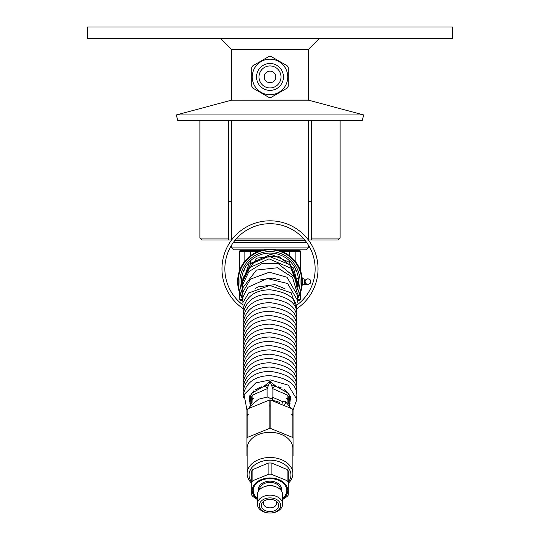 <?xml version="1.0" encoding="UTF-8"?>
<svg xmlns="http://www.w3.org/2000/svg" width="540" height="540" viewBox="0 0 540 540"><rect width="100%" height="100%" fill="white"/><g stroke="black" fill="none" stroke-linecap="round" stroke-linejoin="round"><path stroke-width="0.81" d="M302.528 281.61A2.882 0.986 90 0 1 303.521 278.728A2.882 0.986 90 0 1 304.506 281.61A2.882 0.986 90 0 1 303.521 284.492A2.882 0.986 90 0 1 302.528 281.61M263.864 501.161A6.723 4.745 180 0 0 263.277 503.105A6.723 4.745 180 0 0 273.362 507.215A6.723 4.745 180 0 0 276.723 503.105A6.723 4.745 180 0 0 276.136 501.161M265.68 500.175A8.647 6.102 -0 0 1 277.067 501.95A8.647 6.102 -0 0 1 275.751 510.017A8.647 6.102 -0 0 1 264.249 510.017A8.647 6.102 -0 0 1 262.933 501.95A8.647 6.102 -0 0 1 265.68 500.175M264.641 498.913A10.719 7.567 -0 0 1 280.226 503.199A10.719 7.567 -0 0 1 270.911 513A10.719 7.567 -0 0 1 269.089 513A10.719 7.567 -0 0 1 259.538 507.107A10.719 7.567 -0 0 1 264.641 498.913M270.986 512.993A12.636 8.924 180 0 0 271.073 512.993A12.636 8.924 180 0 0 282.636 504.104A12.636 8.924 180 0 0 280.949 499.642A12.636 8.924 180 0 0 263.682 496.375A12.636 8.924 180 0 0 257.364 504.104A12.636 8.924 180 0 0 268.927 512.993A12.636 8.924 180 0 0 269.015 512.993M282.636 504.104L282.636 494.687A12.636 8.924 180 0 0 280.949 490.226A12.636 8.924 180 0 0 271.073 485.798A12.636 8.924 180 0 0 268.927 485.798A12.636 8.924 180 0 0 257.364 494.687L257.364 504.104M257.364 498.312A16.808 11.867 -0 0 1 260.213 480.85A16.808 11.867 -0 0 1 284.553 484.562A16.808 11.867 -0 0 1 282.636 498.312M282.636 499.311A17.766 12.541 180 0 0 284.067 482.827A17.766 12.541 180 0 0 261.117 479.635A17.766 12.541 180 0 0 257.364 499.311M257.364 499.561L252.869 496.483A20.459 14.438 -0 0 1 251.755 495.113L251.755 482.065A20.459 14.438 -0 0 1 252.869 480.695L268.886 474.174A20.459 14.438 -0 0 1 271.114 474.174L287.132 480.695A20.459 14.438 -0 0 1 288.245 482.065L288.245 495.113A20.459 14.438 -0 0 1 287.132 496.483L282.636 499.561M268.886 474.174L268.886 463.016L268.292 463.043L252.869 469.544L252.869 480.695M287.132 480.695L287.132 469.544L271.708 463.043L271.114 463.016L271.114 474.174M271.114 463.016A20.459 14.438 180 0 0 268.886 463.016M252.869 469.544A20.459 14.438 180 0 0 251.755 470.907L251.755 482.065M288.245 470.907L288.245 482.065L288.245 470.907A20.459 14.438 180 0 0 287.132 469.544M268.394 463.037A17.766 12.541 -0 0 1 268.495 463.03A17.766 12.541 -0 0 1 269.028 463.003A17.766 12.541 -0 0 1 271.505 463.03A17.766 12.541 -0 0 1 271.607 463.037M288.245 482.227A20.939 14.776 180 0 0 290.129 470.921A20.939 14.776 180 0 0 270 460.202A20.939 14.776 180 0 0 251.755 482.227M288.245 483.341A22.856 16.133 180 0 0 292.856 473.62A22.856 16.133 180 0 0 291.978 469.186A22.856 16.133 180 0 0 266.828 457.643A22.856 16.133 180 0 0 247.144 473.62A22.856 16.133 180 0 0 251.755 483.341M292.856 473.62L292.856 448.45A22.856 16.133 180 0 0 291.978 444.015A22.856 16.133 180 0 0 266.828 432.473A22.856 16.133 180 0 0 247.144 448.45L247.144 473.62M292.856 455.922A26.123 18.441 180 0 0 293.051 455.672L293.051 438.318A26.123 18.441 180 0 0 292.174 437.245L270.877 428.564A26.123 18.441 180 0 0 269.123 428.564L247.826 437.245A26.123 18.441 180 0 0 246.949 438.318L246.949 455.672A26.123 18.441 180 0 0 247.144 455.922M247.826 437.245L247.826 414.673A26.123 18.441 180 0 0 246.949 415.753L246.949 438.318M247.826 414.673L248.373 414.248L247.826 413.735A26.123 18.441 180 0 0 246.949 414.808L246.949 415.753M247.826 413.735L247.826 408.854A26.123 18.441 180 0 0 246.949 409.928L246.949 414.808M247.826 408.854L269.123 400.181L269.123 428.564M270.877 428.564L270.877 400.181A26.123 18.441 180 0 0 269.123 400.181M270.877 400.181L292.174 408.854L292.174 413.735L291.627 414.248L292.174 414.673L292.174 437.245M293.051 438.318L293.051 409.928A26.123 18.441 180 0 0 292.174 408.854M270.877 405.054A26.123 18.441 180 0 0 269.123 405.054M293.051 414.808A26.123 18.441 180 0 0 292.174 413.735M270.877 405.999A26.123 18.441 180 0 0 269.123 405.999M292.174 414.673A26.123 18.441 180 0 1 293.051 415.753L293.051 415.989M293.051 433.107L293.051 431.926M251.755 404.008L251.755 396.272A20.459 14.438 0 0 1 252.869 394.909L267.118 388.76L270 381.314L272.882 388.753L287.132 394.909L287.132 397.906L286.578 398.419L287.132 398.844L287.132 402.847A20.459 14.438 0 0 1 287.395 403.137M283.284 401.929L272.882 397.386M272.761 397.312L272.18 398.783M284.688 404.663A2.882 1.438 125.3 0 0 285.248 401.382A2.882 1.438 125.3 0 0 282.825 402.374L282.326 403.022A2.882 1.438 125.3 0 0 282.049 403.475M287.132 394.909A20.459 14.438 0 0 1 288.245 396.272L288.245 404.008M252.936 402.833L252.869 398.844L253.422 398.419L252.869 397.906L252.869 394.909M251.755 400.214A20.459 14.438 0 0 1 252.869 398.844M251.755 399.269A20.459 14.438 0 0 1 252.869 397.906M287.132 398.844A20.459 14.438 0 0 1 288.245 400.214M287.132 397.906A20.459 14.438 0 0 1 288.245 399.269M251.093 404.771A20.169 14.236 -0 0 1 250.25 402.705A4.799 3.389 -0 0 1 249.413 400.788A4.799 3.389 -0 0 1 249.838 399.384A20.169 14.236 -0 0 1 253.138 392A4.799 3.389 -0 0 1 253.841 390.771M284.236 389.421A4.799 3.389 -0 0 1 284.681 390.056A20.169 14.236 -0 0 1 289.75 396.927A4.799 3.389 -0 0 1 290.588 398.844A4.799 3.389 -0 0 1 290.162 400.241A20.169 14.236 -0 0 1 288.907 404.771M278.188 386.802A20.169 14.236 -0 0 1 281.07 387.916A4.799 3.389 -0 0 1 281.468 387.983M255.089 389.853A4.799 3.389 -0 0 1 256.176 389.448A20.169 14.236 -0 0 1 261.812 386.802M253.138 391.358L253.138 392M249.838 399.384L249.838 395.658M289.75 394.868L289.75 396.927M284.681 390.056L284.681 389.705M272.498 400.498A2.882 1.485 180 0 0 272.882 399.755A2.882 1.485 180 0 0 270 398.27L270 400.167M270 398.27L267.455 396.981L267.118 397.339M271.789 384.919L275.94 386.262L270 381.314L264.06 386.262L266.247 386.984L267.098 388.463L267.118 397.015M289.332 405.324L290.075 404.035L288.927 393.599L275.94 386.262L273.753 386.984L272.903 388.463L272.882 399.755A2.882 2.882 0 0 1 272.768 400.558A16.801 11.86 180 0 1 279.686 402.55M250.668 405.324L249.925 404.035L251.073 393.599L264.06 386.262L268.211 384.919M281.502 251.357L300.733 251.357L299.774 250.398L278.559 250.398M300.733 271.458L300.733 251.357L299.774 250.398M261.441 250.398L240.226 250.398L239.267 251.357L258.498 251.357M242.629 300.341L240.226 300.341L239.267 299.376L239.463 292.336M239.267 271.458L239.267 251.357L239.267 271.458M242.649 299.376L239.463 299.376L240.388 300.341M240.226 250.398L239.267 251.357M297.351 299.376L300.733 299.376L300.733 291.762M297.371 300.341L299.774 300.341L300.733 299.376M240.226 300.341L239.267 299.376M308.32 244.978L308.32 247.901L306.403 249.818L276.082 249.818M263.918 249.818L233.597 249.818L231.68 247.901L308.32 247.901M233.408 242.406L306.592 242.406M305.154 240.523L234.846 240.523M228.704 238.1L199.888 238.1L201.812 240.023L228.704 240.023L228.704 120.521L177.802 120.528L176.31 114.959L363.69 114.959L362.198 120.528L311.297 120.528L311.297 201.609L308.414 201.609L308.414 240.023L338.189 240.023L340.112 238.1L311.297 238.1M235.251 240.023L304.749 240.023M308.414 238.1L306.896 238.1M303.062 238.1L236.939 238.1M233.105 238.1L231.586 238.1M228.704 120.521L311.297 120.521M228.683 128.446L228.704 232.342M231.586 120.528L231.586 240.023L228.704 240.023M231.586 201.609L228.704 201.609M308.414 120.528L308.414 201.609M311.297 201.609L311.297 240.023M311.297 232.342L311.317 128.453M176.31 114.959L231.437 100.19L308.563 100.19L363.69 114.959M231.586 100.076L231.586 49.39L308.414 49.39L308.414 100.076L232.038 100.19M308.414 49.39L319.282 38.522M87.52 38.522L452.48 38.522L452.48 27L87.52 27L87.52 38.522M251.755 86.191L251.755 67.696A20.459 20.459 0 0 1 252.869 65.765L268.886 56.518A20.459 20.459 0 0 1 271.114 56.518L287.132 65.765A20.459 20.459 0 0 1 288.245 67.696L288.245 86.191A20.459 20.459 0 0 1 287.132 88.121L271.114 97.369A20.459 20.459 0 0 1 268.886 97.369L252.869 88.121A20.459 20.459 0 0 1 251.755 86.191M270 94.709A17.766 17.766 0 0 0 287.759 76.457A17.766 17.766 0 0 0 269.028 59.204A17.766 17.766 0 0 0 252.241 77.429A17.766 17.766 0 0 0 270 94.709M270 90.389A13.446 13.446 0 0 0 281.644 70.22A13.446 13.446 0 0 0 258.356 70.22A13.446 13.446 0 0 0 270 90.389M270 87.939A10.996 10.996 0 0 1 260.476 71.442A10.996 10.996 0 0 1 279.524 71.442A10.996 10.996 0 0 1 270 87.939M270 71.179A5.764 5.764 0 0 0 264.236 76.943A5.764 5.764 0 0 0 270 82.708A5.764 5.764 0 0 0 275.765 76.943A5.764 5.764 0 0 0 270 71.179M242.892 308.475A48.02 48.02 0 0 1 270 220.813A48.02 48.02 0 0 1 297.108 308.475M242.656 304.749A45.137 45.137 0 0 1 236.682 238.383A45.137 45.137 0 0 1 303.318 238.383A45.137 45.137 0 0 1 297.344 304.756M242.676 289.811A28.526 28.526 0 0 1 265.856 253.388A28.526 28.526 0 0 1 297.324 289.811M242.676 298.957A32.366 32.366 0 0 1 260.969 250.526A32.366 32.366 0 0 1 297.324 298.957M242.771 298.013A31.793 31.793 0 0 1 261.488 250.979A31.793 31.793 0 0 1 297.23 298.019M242.669 294.151A30.071 30.071 0 0 1 263.581 252.234A30.071 30.071 0 0 1 297.331 294.151M269.008 485.791A10.787 7.614 -0 0 1 269.089 485.784A10.787 7.614 -0 0 1 270.911 485.784A10.787 7.614 -0 0 1 270.992 485.791M275.812 486.763A10.564 7.459 180 0 0 264.188 486.763M259.436 489.787A10.564 7.459 -0 0 1 267.3 482.632A10.564 7.459 -0 0 1 279.146 486.115A10.564 7.459 -0 0 1 280.564 489.787M258.626 490.793A11.563 8.161 -0 0 1 266.011 481.66A11.563 8.161 -0 0 1 280.017 485.244A11.563 8.161 -0 0 1 281.374 490.793M295.157 270.817L295.157 268.164M295.157 261.245L295.157 251.357L294.226 250.398M289.589 262.494L289.589 260.874M289.589 255.845L289.589 250.398M300.537 270.884L300.537 251.357L299.612 250.398M239.463 270.884L239.463 251.357L240.388 250.398M244.843 270.817L244.843 268.164M244.843 261.245L244.843 251.357L245.774 250.398M250.412 250.398L250.412 255.845M299.612 300.341L300.537 299.376L300.537 292.336M250.412 262.494L250.412 260.874M303.521 278.728L302.238 278.728M303.521 284.492L307.935 284.492L310.163 283.439L310.75 280.976L310.034 279.632L307.935 278.728L305.876 279.599L305.053 281.61L305.897 283.649L307.935 284.492L302.238 284.492M298.377 278.728L297.223 278.728M297.365 284.492L298.377 284.492M297.365 282.602L293.497 268.029L278.343 256.048L256.844 258.107L242.933 277.945L242.636 282.602M297.351 284.175L297.371 283.075L289.852 264.668L269.015 256.304L250.675 264.134L242.933 279.173L242.649 284.175M297.338 286.524L297.371 285.026L290.966 268.225L269.001 258.849L249.507 267.698L242.939 281.205L242.663 286.524M297.31 289.622L294.921 277.317L277.999 263.466L262.298 263.385L248.913 271.593L242.933 284.081L242.69 289.615M297.27 293.429L292.538 277.412L277.526 267.766L256.419 270.047L242.933 287.658L242.73 293.429M297.216 297.925L297.371 295.225L287.003 277.223L269.298 272.214L250.479 279.14L242.939 291.951L242.784 297.918M260.226 279.869L272.599 278.093L279.774 279.869M297.149 303.055L297.371 300.085L287.611 283.527L267.3 278.546L248.002 287.24L242.946 296.926L242.851 303.048M254.975 288.745L258.026 286.909L274.799 284.607L285.026 288.745M242.953 302.528L243.142 309.575C245.828 296.69 254.786 290.081 270 289.757C287.969 292.167 296.919 298.775 296.858 309.596L291.202 292.835L269.798 285.464L248.677 292.95L242.953 302.528M242.629 281.806L248.906 264.161L270.857 254.252L289.352 262.258L297.371 281.806L289.352 262.258L270.857 254.252L248.906 264.161L242.629 281.806L248.906 264.161L270.857 254.252L289.352 262.258L297.371 281.806L289.352 262.258L270.857 254.252L248.906 264.161L242.629 281.806L248.906 264.161L270.857 254.252L289.352 262.258L297.371 281.806M290.844 397.609L290.588 398.493M249.413 398.493L249.156 397.609M243.297 397.609L243.142 395.462C245.828 382.556 254.786 375.948 270 375.624C287.969 378.034 296.919 384.649 296.858 395.462L296.703 397.609M243.297 393.316L243.142 391.169C245.828 378.263 254.786 371.655 270 371.331C287.969 373.741 296.919 380.356 296.858 391.169L296.703 393.316M243.297 389.023L243.142 386.876C245.828 373.97 254.786 367.362 270 367.038C287.969 369.448 296.919 376.063 296.858 386.876L296.703 389.023M243.297 384.73L243.142 382.583C245.828 369.677 254.786 363.069 270 362.745C287.969 365.155 296.919 371.763 296.858 382.583L296.703 384.73M243.297 380.437L243.142 378.29C245.828 365.384 254.786 358.776 270 358.452C287.969 360.862 296.919 367.47 296.858 378.29L296.703 380.437M243.297 376.144L243.142 373.997C245.828 361.091 254.786 354.483 270 354.159C287.969 356.569 296.919 363.177 296.858 373.997L296.703 376.144M243.297 371.851L243.142 369.704C245.828 356.798 254.786 350.183 270 349.866C287.969 352.276 296.919 358.884 296.858 369.704L296.703 371.851M243.297 367.551L243.142 365.405C245.828 352.505 254.786 345.89 270 345.573C287.969 347.983 296.919 354.591 296.858 365.405L296.703 367.558M243.297 363.258L243.142 361.112C245.828 348.212 254.786 341.597 270 341.28C287.969 343.69 296.919 350.298 296.858 361.112L296.703 363.258M243.297 358.965L243.142 356.819C245.828 343.919 254.786 337.304 270 336.987C287.969 339.39 296.919 346.005 296.858 356.819L296.703 358.965M243.297 354.672L243.142 352.526C245.828 339.626 254.786 333.011 270 332.687C287.969 335.097 296.919 341.712 296.858 352.526L296.703 354.672M243.297 350.379L243.142 348.233C245.828 335.333 254.786 328.718 270 328.394C287.969 330.804 296.919 337.419 296.858 348.233L296.703 350.379M243.297 346.086L243.142 343.94C245.828 331.04 254.786 324.425 270 324.101C287.969 326.511 296.919 333.126 296.858 343.94L296.703 346.086M243.297 341.793L243.142 339.647C245.828 326.747 254.786 320.132 270 319.808C287.969 322.218 296.919 328.833 296.858 339.647L296.703 341.793M243.297 337.5L243.142 335.353C245.828 322.454 254.786 315.839 270 315.515C287.969 317.925 296.919 324.54 296.858 335.353L296.703 337.5M243.297 333.207L243.142 331.06C245.828 318.161 254.786 311.546 270 311.222C287.969 313.632 296.919 320.247 296.858 331.06L296.703 333.207M243.297 328.914L243.142 326.768C245.828 313.862 254.786 307.253 270 306.929C287.969 309.339 296.919 315.954 296.858 326.768L296.703 328.914M243.297 324.621L243.142 322.475C245.828 309.569 254.786 302.96 270 302.636C287.969 305.046 296.919 311.661 296.858 322.475L296.703 324.621M243.297 320.328L243.142 318.182C245.828 305.276 254.786 298.667 270 298.343C287.969 300.753 296.919 307.361 296.858 318.182L296.703 320.328M243.297 316.035L243.142 313.889C245.828 300.983 254.786 294.374 270 294.05C287.969 296.46 296.919 303.068 296.858 313.889L296.703 316.035M243.142 309.596L243.297 311.742M296.703 311.742L296.858 309.596M290.588 396.725L290.588 398.844M249.413 396.725L249.413 400.788M285.248 401.382L290.959 408.105M249.035 408.105L249.818 406.6L258.532 399.236L267.455 396.981M293.051 409.988L296.858 399.452L288.266 385.169L270.304 379.917L255.832 382.874L244.053 394.598L246.949 409.988M247.617 249.818L247.617 250.398M292.383 249.818L292.383 250.398M231.68 244.978L231.68 247.901M340.112 238.1L340.112 120.528M199.888 238.1L199.888 120.528M307.962 100.19L308.414 100.076M231.586 49.39L220.718 38.522"/></g></svg>
